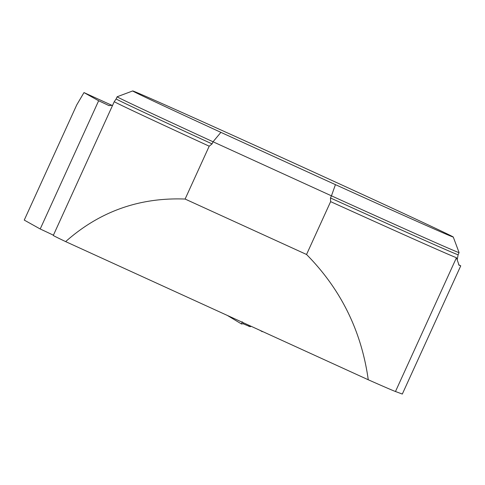 <?xml version="1.0" encoding="UTF-8"?>
<svg xmlns="http://www.w3.org/2000/svg" width="485" height="485" viewBox="0 0 485 485"><rect width="100%" height="100%" fill="white"/><g stroke="black" fill="none" stroke-linecap="round" stroke-linejoin="round"><path stroke-width="0.73" d="M368.26 379.767C361.434 331 340.864 289.242 306.544 254.486L330.631 201.633A188.483 1.316 24.5 0 0 456.452 257.717L459.065 265.192L460.75 265.822L402.314 394.056L395.475 391.516A188.483 1.316 24.5 0 1 368.26 379.767L65.645 241.609C99.619 211.472 139.438 197.28 185.106 199.05L209.199 146.191A188.483 1.316 24.5 0 1 114.272 101.638A188.483 1.316 24.5 0 0 114.272 101.638L116.164 98.904A187.895 1.309 24.5 0 0 212.066 143.906L209.199 146.191M114.272 101.638L53.295 235.437A188.483 1.316 24.5 0 0 65.645 241.609M330.473 197.965L331.449 195.831A187.895 1.309 -155.5 0 0 459.089 252.606A187.895 1.309 -155.5 0 1 459.089 252.606L458.119 254.74A187.895 1.309 24.5 0 1 330.473 197.965L330.631 201.633M116.164 98.904L117.14 96.77A187.895 1.309 -155.5 0 0 213.036 141.772L212.066 143.906M117.14 96.77A187.895 1.309 -155.5 0 1 117.146 96.764L132.702 90.944A176.152 1.231 24.5 0 0 220.905 132.363L335.438 184.646A176.152 1.231 24.5 0 0 453.275 237.038A176.152 1.231 24.5 0 0 293.492 162.881A176.152 1.231 24.5 0 0 132.702 90.944M335.438 184.646L331.449 195.831L213.036 141.772L220.905 132.363M112.271 105.5L83.99 92.586L98.649 100.759A58.715 0.412 -155.5 0 1 108.834 105.536L112.587 105.336M306.544 254.486L185.106 199.05M83.99 92.586L76.763 104.857L24.25 220.093L40.206 228.987A58.715 0.412 -155.5 0 1 53.398 235.213M460.75 265.822L458.628 264.834M98.649 100.759L40.206 228.987M262.258 331.685L260.342 330.497M242.282 321.773L241.518 323.992L243.094 323.762L250.145 326.702L251.266 326.35M248.914 326.393L249.332 325.471M241.512 323.986L227.35 315.432L241.518 323.992M243.094 323.762L243.525 322.822M456.452 257.717L395.475 391.516M108.834 105.536A197.292 1.376 -155.5 0 1 109.186 105.681M453.275 237.038L459.089 252.594M457.3 259.39L458.119 254.74M262.185 331.649L259.978 330.333"/></g></svg>
